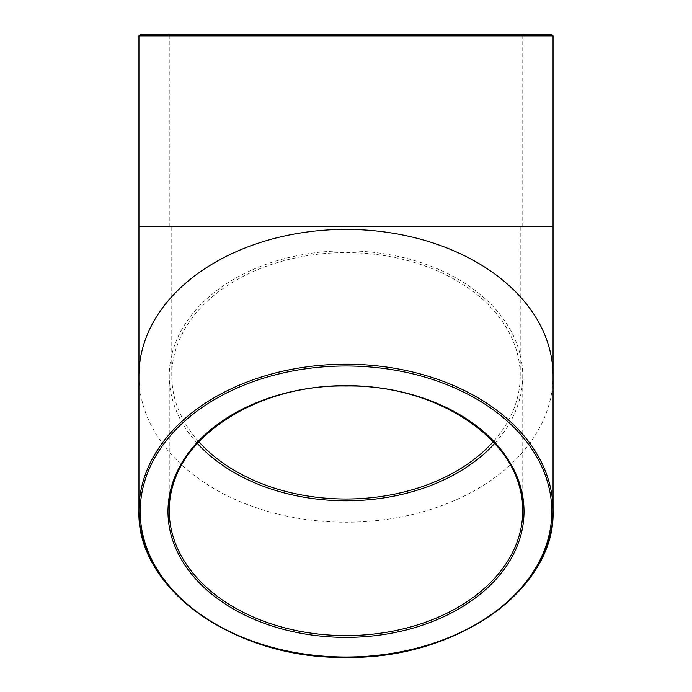 <?xml version="1.0" encoding="UTF-8"?>
<svg xmlns="http://www.w3.org/2000/svg" width="692" height="692" viewBox="0 0 692 692"><rect width="100%" height="100%" fill="white"/><g stroke="black" fill="none" stroke-linecap="round" stroke-linejoin="round"><path stroke-width="0.52" stroke-dasharray="3.46 2.59" d="M140.208 34.6L551.792 34.6M138.945 226.509L553.055 226.509M494.745 443.33A176.754 124.984 180 0 0 522.754 375.808A176.754 124.984 180 0 0 346 250.824A176.754 124.984 180 0 0 169.246 375.808A176.754 124.984 180 0 0 197.255 443.33M198.768 441.686A174.228 123.202 0 0 1 171.772 375.808A174.228 123.202 0 0 1 346 252.615A174.228 123.202 0 0 1 520.228 375.808A174.228 123.202 0 0 1 493.232 441.686M553.055 35.863L138.945 35.863M138.945 375.808A207.055 146.41 180 0 0 346 522.226A207.055 146.41 180 0 0 553.055 375.808M169.246 226.509L169.246 35.863L167.983 34.6M522.754 226.509L522.754 35.863L524.017 34.6M169.246 375.808L169.246 510.618M522.754 375.808L522.754 510.618M171.772 375.808L171.772 226.509M520.228 375.808L520.228 226.509"/><path stroke-width="1.04" d="M551.792 34.6L140.208 34.6L138.945 35.863L553.055 35.863L551.792 34.6M197.255 443.33A176.754 124.984 180 0 0 494.745 443.33M493.232 441.686A174.228 123.202 0 0 1 346 499.01A174.228 123.202 0 0 1 198.768 441.686M553.055 35.863L553.055 226.509L138.945 226.509L138.945 35.863M346 385.634A176.754 124.984 0 0 1 522.754 510.618A176.754 124.984 0 0 1 346 635.602A176.754 124.984 0 0 1 169.246 510.618A176.754 124.984 0 0 1 346 385.634A178.017 125.875 180 0 0 191.831 574.447A178.017 125.875 180 0 0 500.169 574.447A178.017 125.875 180 0 0 346 385.634M346 657.028A205.792 145.519 0 0 1 167.775 438.754A205.792 145.519 0 0 1 524.225 438.754A205.792 145.519 0 0 1 346 657.028A207.055 146.41 180 0 0 553.055 510.618A207.055 146.41 180 0 0 346 364.208A207.055 146.41 180 0 0 138.945 510.618A207.055 146.41 180 0 0 346 657.028M553.055 375.808A207.055 146.41 180 0 0 346 229.398A207.055 146.41 180 0 0 138.945 375.808L138.945 510.618C136.151 589.273 235.488 659.407 346 657.4C456.512 659.407 555.849 589.273 553.055 510.618L553.055 226.509M522.754 510.618C525.271 444.299 440.622 384.268 346 386.006C251.378 384.268 166.729 444.299 169.246 510.618M138.945 375.808L138.945 226.509"/></g></svg>

